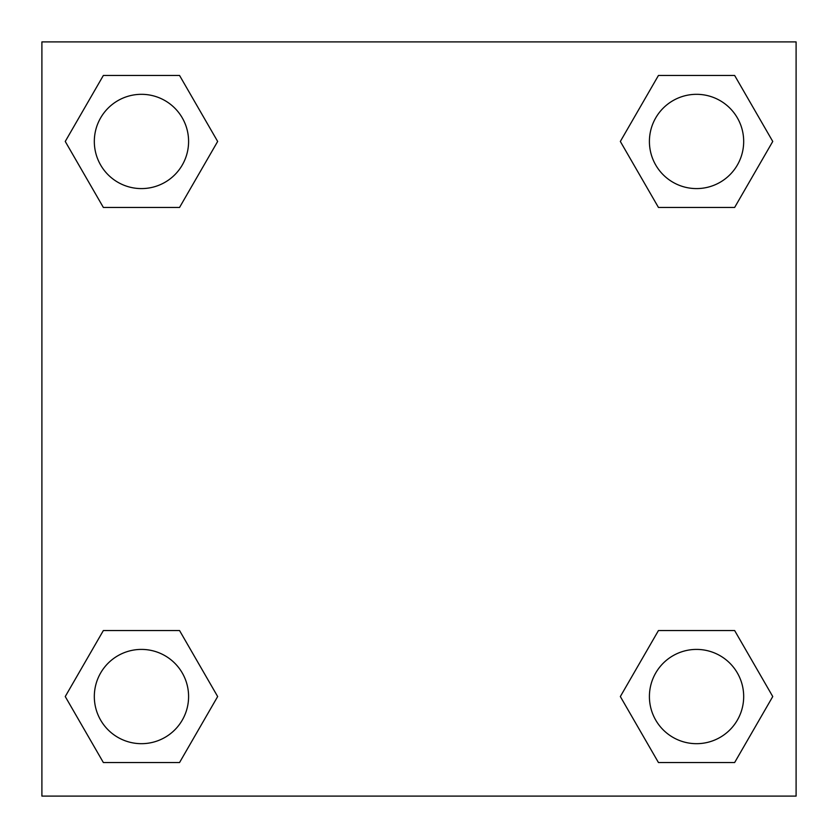 <?xml version="1.0" encoding="UTF-8"?>
<svg xmlns="http://www.w3.org/2000/svg" width="838" height="838" viewBox="0 0 838 838"><rect width="100%" height="100%" fill="white"/><g stroke="black" fill="none" stroke-linecap="round" stroke-linejoin="round"><path stroke-width="1.26" d="M734.643 207.447L658.448 207.447L734.643 207.447L772.751 141.454L734.643 207.447L658.448 207.447L620.34 141.454L658.448 75.462L620.34 141.454M103.357 75.462L179.552 75.462L103.357 75.462L179.552 75.462L217.66 141.454L179.552 207.447L103.357 207.447L179.552 207.447L103.357 207.447L65.249 141.454L103.357 75.462L65.249 141.454M103.357 630.553L179.552 630.553L103.357 630.553L65.249 696.546L103.357 630.553L179.552 630.553L217.66 696.546L179.552 762.538L103.357 762.538L179.552 762.538L103.357 762.538L65.249 696.546M672.715 630.553L658.448 630.553L672.715 630.553L658.448 630.553L620.34 696.546L658.448 630.553L734.643 630.553L658.448 630.553L734.643 630.553L772.751 696.546L734.643 762.538L658.448 762.538L734.643 762.538L658.448 762.538L620.34 696.546M796.1 41.9L41.9 41.9L41.9 796.1L796.1 796.1L796.1 41.9M658.448 75.462L734.643 75.462L658.448 75.462L734.643 75.462L772.751 141.454M743.683 696.546A47.138 47.138 0 0 0 672.977 655.725A47.138 47.138 0 0 0 672.977 737.367A47.138 47.138 0 0 0 743.683 696.546M188.592 696.546A47.138 47.138 0 0 0 117.886 655.725A47.138 47.138 0 0 0 117.886 737.367A47.138 47.138 0 0 0 188.592 696.546M743.683 141.454A47.138 47.138 0 0 0 672.977 100.633A47.138 47.138 0 0 0 672.977 182.275A47.138 47.138 0 0 0 743.683 141.454M188.592 141.454A47.138 47.138 0 0 0 117.886 100.633A47.138 47.138 0 0 0 117.886 182.275A47.138 47.138 0 0 0 188.592 141.454M165.285 630.553L179.552 630.553M672.715 207.447L658.448 207.447M179.552 207.447L165.285 207.447"/></g></svg>
